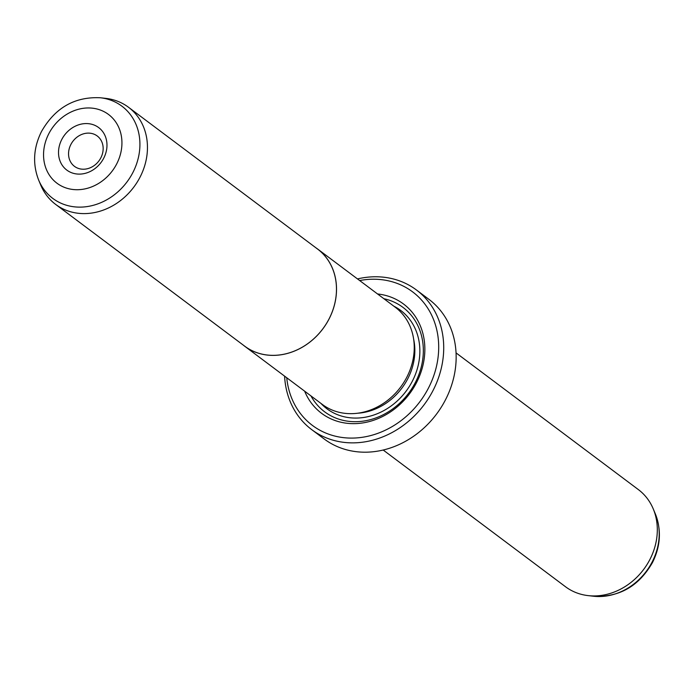 <?xml version="1.0" encoding="UTF-8"?>
<svg xmlns="http://www.w3.org/2000/svg" width="694" height="694" viewBox="0 0 694 694"><rect width="100%" height="100%" fill="white"/><g stroke="black" fill="none" stroke-linecap="round" stroke-linejoin="round"><path stroke-width="1.04" d="M105.852 98.383A60.708 52.145 126.9 0 1 128.494 107.258A60.708 52.145 126.9 0 1 140.023 177.187A60.708 52.145 126.9 0 1 55.65 204.409A60.708 52.145 126.9 0 1 40.781 185.159L38.673 180.128A57.628 49.5 126.9 0 0 83.757 206.968A57.628 49.5 126.9 0 0 132.866 172.563A57.628 49.5 126.9 0 0 100.439 97.767L105.852 98.383M55.65 204.409L244.67 346.15A60.708 52.145 -53.1 0 0 329.043 318.928A60.708 52.145 -53.1 0 0 317.514 249.007L128.494 107.258M103.727 158.18A26.563 22.815 126.9 0 1 70.623 172.329A26.563 22.815 126.9 0 1 61.766 139.503A26.563 22.815 126.9 0 1 94.87 125.354A26.563 22.815 126.9 0 1 103.727 158.18M70.866 144.499A18.972 16.3 -53.1 0 0 74.475 166.352A18.972 16.3 -53.1 0 0 100.838 157.842A18.972 16.3 -53.1 0 0 97.238 135.989A18.972 16.3 -53.1 0 0 70.866 144.499M243.056 344.935A60.76 52.189 -53.1 0 0 244.644 346.185L322.363 404.463A60.76 52.189 -53.1 0 0 406.805 377.224A60.76 52.189 -53.1 0 0 395.268 307.251L317.54 248.964A60.76 52.189 -53.1 0 0 315.9 247.793M244.644 346.185A60.76 52.189 -53.1 0 0 329.077 318.945A60.76 52.189 -53.1 0 0 317.54 248.964M377.553 293.97A68.298 58.669 126.9 0 1 416.495 382.672A68.298 58.669 126.9 0 1 358.017 423.479A68.298 58.669 126.9 0 1 304.649 391.182M383.86 298.698A65.262 56.058 126.9 0 1 415.342 382.541A65.262 56.058 126.9 0 1 362.459 421.232A65.262 56.058 126.9 0 1 310.955 395.918M456.045 352.882L638.35 489.591A60.708 52.145 126.9 0 1 653.219 508.841A60.708 52.145 126.9 0 1 649.879 559.52A60.708 52.145 126.9 0 1 588.148 595.617A60.708 52.145 126.9 0 1 565.506 586.742L383.192 450.024M286.752 377.762A83.48 71.708 -53.1 0 0 346.427 437.914A83.48 71.708 -53.1 0 0 428.484 388.015A83.48 71.708 -53.1 0 0 427.764 308.223A83.48 71.708 -53.1 0 0 359.657 280.55M357.497 278.927A87.27 74.961 126.9 0 1 416.461 289.997A87.27 74.961 126.9 0 1 433.03 390.514A87.27 74.961 126.9 0 1 311.736 429.647A87.27 74.961 126.9 0 1 284.592 376.148M311.736 429.647L324.176 438.972A87.27 74.961 -53.1 0 0 445.47 399.839A87.27 74.961 -53.1 0 0 428.892 299.322L416.461 289.997M116.679 163.949A42.967 36.903 -53.1 0 0 102.356 110.849A42.967 36.903 -53.1 0 0 48.806 133.734A42.967 36.903 -53.1 0 0 63.137 186.833A42.967 36.903 -53.1 0 0 116.679 163.949M413.589 338.863A57.68 49.543 126.9 0 1 407.786 378.707A57.68 49.543 126.9 0 1 357.844 413.208M393.819 306.167A61.471 52.805 126.9 0 1 412.34 381.206A61.471 52.805 126.9 0 1 320.923 403.388M655.327 513.872C661.564 529.947 660.61 546.187 652.464 562.565C638.862 586.256 619.23 597.482 593.561 596.233A57.628 49.5 -53.1 0 0 652.16 561.966A57.628 49.5 -53.1 0 0 655.327 513.872L653.219 508.841M100.439 97.767C74.77 96.518 55.138 107.744 41.536 131.435C33.39 147.813 32.436 164.053 38.673 180.128M593.561 596.233L588.148 595.617"/></g></svg>
